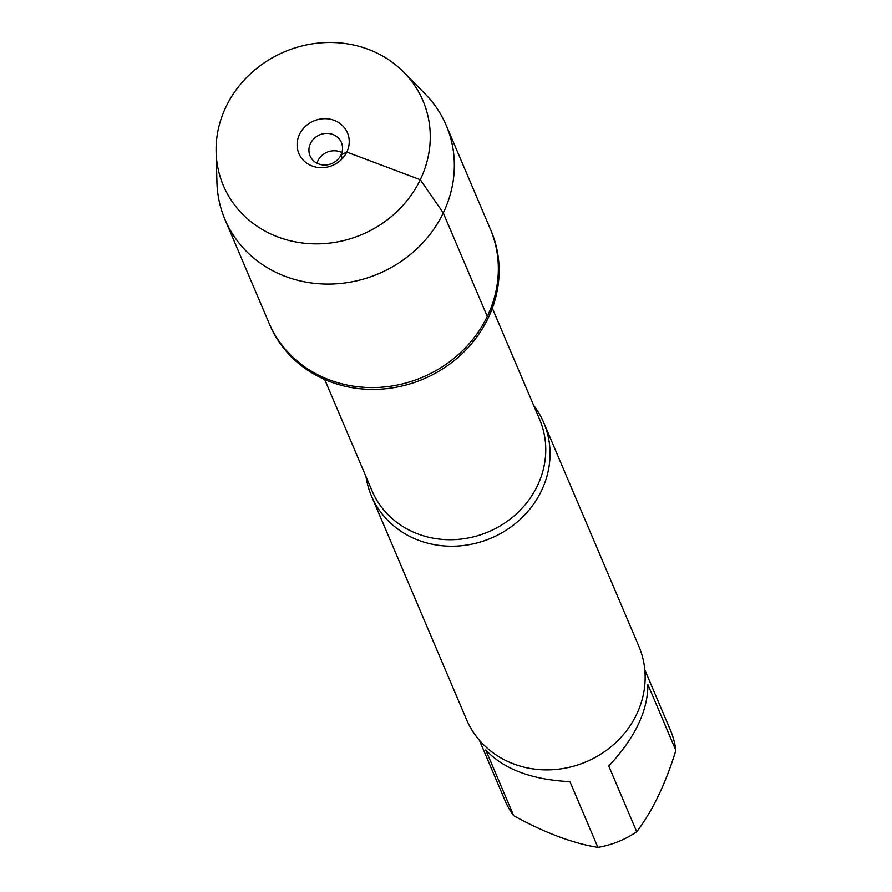 <?xml version="1.0" encoding="UTF-8"?>
<svg xmlns="http://www.w3.org/2000/svg" width="892" height="892" viewBox="0 0 892 892"><rect width="100%" height="100%" fill="white"/><g stroke="black" fill="none" stroke-linecap="round" stroke-linejoin="round"><path stroke-width="1.34" d="M224.985 219.499L269.763 324.822A120.219 110.006 -23 0 0 376.591 389.347A120.219 110.006 -23 0 0 488.047 318.277A120.219 110.006 -23 0 0 491.046 230.727L490.265 228.898A120.219 110.006 157 0 1 487.277 316.448A120.219 110.006 157 0 1 375.811 387.518A120.219 110.006 157 0 1 268.994 322.993A120.219 110.006 -23 0 0 422.674 377.182A120.219 110.006 -23 0 0 490.265 228.898L446.256 125.415A120.219 110.006 157 0 1 378.665 273.688A120.219 110.006 157 0 1 224.985 219.499A120.219 110.006 157 0 1 216.946 182.403L216.132 152.164A108.445 99.224 -23 0 0 362.007 234.496A108.445 99.224 -23 0 0 403.909 72.319A108.445 99.224 -23 0 0 226.077 106.65A108.445 99.224 -23 0 0 216.132 152.164M644.804 669.87L670.416 730.102A89.891 82.242 157 0 1 675.868 750.406C665.532 783.945 652.487 811.073 636.71 831.768A89.891 82.242 157 0 1 597.896 847.4C572.541 843.241 544.477 832.682 513.703 815.723A89.891 82.242 157 0 1 504.983 800.447L479.372 740.215M597.896 847.4L569.943 781.648C531.788 779.764 503.724 769.205 485.739 749.971L513.703 815.723M675.868 750.406L647.915 684.655C647.815 711.169 634.758 738.286 608.757 766.016L636.71 831.768M533.628 405.358A93.627 85.665 157 0 1 543.752 422.652A93.627 85.665 157 0 1 541.422 490.834A93.627 85.665 157 0 1 454.619 546.183A93.627 85.665 157 0 1 371.429 495.93A93.627 85.665 157 0 1 365.999 476.64M371.429 495.93L466.538 719.599A93.627 85.665 -23 0 0 549.728 769.852A93.627 85.665 -23 0 0 636.531 714.503A93.627 85.665 -23 0 0 638.862 646.321L543.752 422.652M403.909 72.319L425.127 93.883A120.219 110.006 157 0 1 446.256 125.415M316.972 163.191A17.026 15.577 157 0 1 341.892 152.588M340.978 154.94A17.026 15.577 157 0 1 325.201 165.009A17.026 15.577 157 0 1 310.07 155.866A17.026 15.577 157 0 1 319.648 134.87A17.026 15.577 157 0 1 341.402 142.542A17.026 15.577 157 0 1 340.978 154.94M299.556 134.291A26.392 24.14 -23 0 0 312.189 166.012A26.392 24.14 -23 0 0 346.798 152.075A26.392 24.14 -23 0 0 334.166 120.353A26.392 24.14 -23 0 0 299.556 134.291M342.472 158.453L340.978 154.94L346.798 152.075L420.277 179.716L443.268 212.954L487.277 316.448M324.688 379.49L372.02 490.79A91.073 83.335 -23 0 0 452.946 539.671A91.073 83.335 -23 0 0 537.374 485.839A91.073 83.335 -23 0 0 539.649 419.519L492.317 308.208"/></g></svg>
